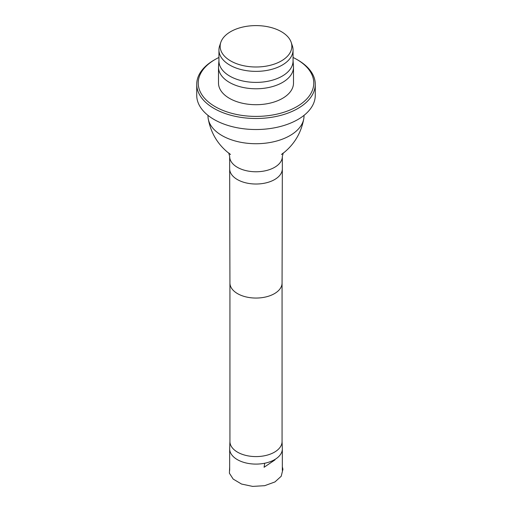<?xml version="1.0" encoding="UTF-8"?>
<svg xmlns="http://www.w3.org/2000/svg" width="512" height="512" viewBox="0 0 512 512"><rect width="100%" height="100%" fill="white"/><g stroke="black" fill="none" stroke-linecap="round" stroke-linejoin="round"><path stroke-width="0.77" d="M229.933 441.376L229.67 448.57A26.336 15.206 0 0 0 229.664 448.89A26.336 15.206 0 0 0 256 464.096A26.336 15.206 0 0 0 282.336 448.89A26.336 15.206 0 0 0 282.33 448.57L282.067 441.376M229.939 441.222A26.067 15.046 0 0 0 229.933 441.536A26.067 15.046 0 0 0 256 456.589A26.067 15.046 0 0 0 282.067 441.536A26.067 15.046 0 0 0 282.061 441.222M207.981 115.366L207.981 115.994A48.019 27.725 0 0 0 208.218 118.752A48.019 27.725 0 0 0 256 143.718A48.019 27.725 0 0 0 303.782 118.752A48.019 27.725 0 0 0 304.019 115.994L304.019 115.366M281.35 60.934A35.846 20.698 0 0 0 291.2 42.374A35.846 20.698 0 0 0 256 25.6A35.846 20.698 0 0 0 220.8 42.374A35.846 20.698 0 0 0 239.194 64.576A35.846 20.698 0 0 0 281.35 60.934M220.346 44.147A37.056 21.395 0 0 0 219.616 45.92A37.056 21.395 0 0 0 218.944 49.971A37.056 21.395 0 0 0 241.818 69.741A37.056 21.395 0 0 0 282.202 65.101A37.056 21.395 0 0 0 293.056 49.971A37.056 21.395 0 0 0 292.384 45.92A37.056 21.395 0 0 0 291.654 44.147M218.976 60.09A37.056 21.395 0 0 0 218.944 60.998A37.056 21.395 0 0 0 241.818 80.768A37.056 21.395 0 0 0 282.202 76.128A37.056 21.395 0 0 0 293.056 60.998A37.056 21.395 0 0 0 293.024 60.09M219.13 63.149A37.504 21.651 0 0 0 218.528 66.208A37.504 21.651 0 0 0 218.496 67.123A37.504 21.651 0 0 0 241.645 87.13A37.504 21.651 0 0 0 282.522 82.438A37.504 21.651 0 0 0 293.504 67.123A37.504 21.651 0 0 0 293.472 66.208A37.504 21.651 0 0 0 292.87 63.149M218.496 67.123L218.496 83.053A37.504 21.651 0 0 0 241.645 103.059A37.504 21.651 0 0 0 282.522 98.362A37.504 21.651 0 0 0 293.504 83.053L293.504 67.123M218.944 57.466A57.773 33.35 0 0 0 215.149 59.469A57.773 33.35 0 0 0 215.149 106.637A57.773 33.35 0 0 0 296.851 106.637A57.773 33.35 0 0 0 296.851 59.469A57.773 33.35 0 0 0 293.056 57.466M214.624 59.776A59.27 34.221 0 0 0 214.086 60.083A59.27 34.221 0 0 0 196.73 84.275A59.27 34.221 0 0 0 233.318 115.891A59.27 34.221 0 0 0 297.914 108.474A59.27 34.221 0 0 0 315.27 84.275A59.27 34.221 0 0 0 297.914 60.083A59.27 34.221 0 0 0 297.376 59.776M196.73 84.275L196.73 95.302A59.27 34.221 0 0 0 233.318 126.918A59.27 34.221 0 0 0 297.914 119.501A59.27 34.221 0 0 0 315.27 95.302L315.27 84.275M264.691 463.245L264.09 467.27L274.982 459.872M229.933 441.536L229.933 283.002A26.067 15.046 0 0 0 229.933 283.027A26.067 15.046 0 0 0 256 298.054A26.067 15.046 0 0 0 282.067 283.027A26.067 15.046 0 0 0 282.067 283.002L282.067 441.536M229.933 283.027L229.664 168.838A26.336 15.206 0 0 0 229.664 168.838A26.336 15.206 0 0 0 256 184.019A26.336 15.206 0 0 0 282.336 168.838A26.336 15.206 0 0 0 282.336 168.819L282.067 283.027M229.664 168.819L229.664 156.563A26.336 15.206 0 0 0 256 171.77A26.336 15.206 0 0 0 282.336 156.563L282.336 168.819M229.664 466.822L229.408 473.229L233.184 479.085L241.549 484.051L252.64 486.4L264.666 485.683L274.963 481.933L281.222 476.237L282.931 469.28L282.336 466.854M229.664 448.89L229.664 470.406M282.336 448.89L282.336 470.406M229.664 156.563L228.787 153.011L230.522 154.515C218.413 145.594 210.976 133.67 208.218 118.752M282.336 156.563L283.213 153.011L281.478 154.515C293.587 145.594 301.024 133.67 303.782 118.752M220.8 42.374L219.616 45.92M291.2 42.374L292.384 45.92M293.056 60.998L293.056 49.971M218.944 60.998L218.944 49.971M218.944 60.544L218.528 66.208M293.056 60.544L293.472 66.208M215.149 59.469L214.086 60.083M296.851 59.469L297.914 60.083"/></g></svg>

